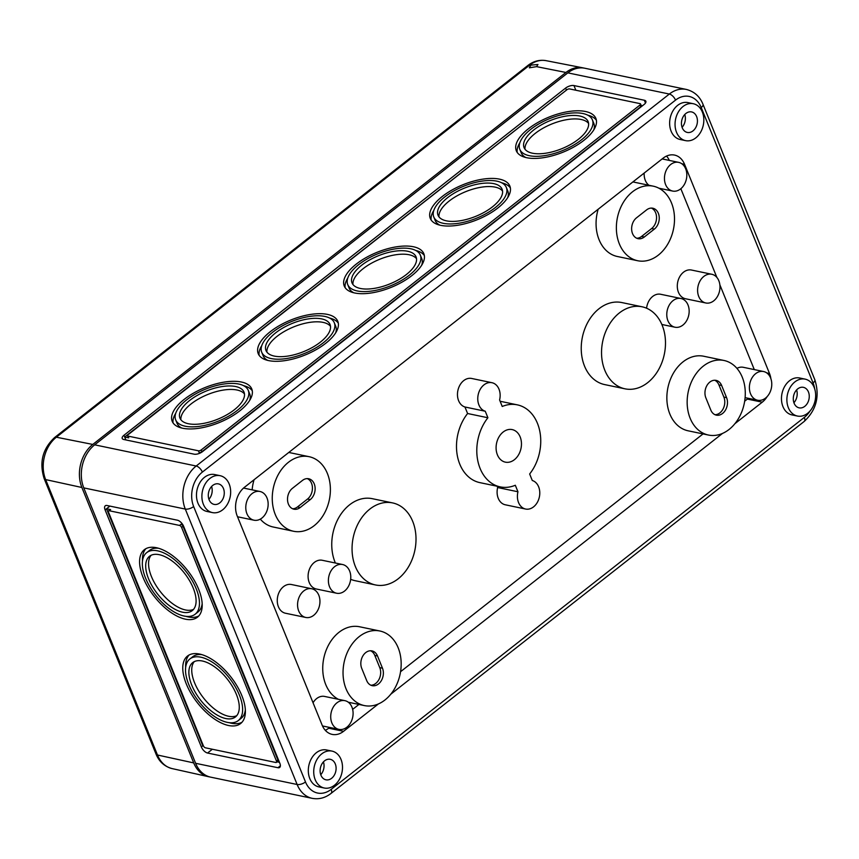 <?xml version="1.0" encoding="UTF-8"?>
<svg xmlns="http://www.w3.org/2000/svg" width="859" height="859" viewBox="0 0 859 859"><rect width="100%" height="100%" fill="white"/><g stroke="black" fill="none" stroke-linecap="round" stroke-linejoin="round"><path stroke-width="1.29" d="M503.159 432.034A16.632 12.488 101.8 0 0 497.393 454.819A16.632 12.488 101.8 0 0 514.391 459.705A16.632 12.488 101.8 0 0 520.157 436.92A16.632 12.488 101.8 0 0 503.159 432.034M361.736 668.388A11.521 8.654 -78.2 0 1 365.73 652.593A11.521 8.654 -78.2 0 1 371.979 650.907A11.521 8.654 -78.2 0 1 377.509 655.986L382.47 668.184A11.521 8.654 -78.2 0 1 381.353 680.607A11.521 8.654 -78.2 0 1 372.226 685.665A11.521 8.654 -78.2 0 1 366.696 680.586L361.736 668.388M705.862 397.857A11.521 8.654 -78.2 0 1 709.856 382.072A11.521 8.654 -78.2 0 1 716.095 380.387A11.521 8.654 -78.2 0 1 721.635 385.466L726.585 397.663A11.521 8.654 -78.2 0 1 725.468 410.087A11.521 8.654 -78.2 0 1 716.342 415.144A11.521 8.654 -78.2 0 1 710.812 410.065L705.862 397.857M236.408 694.437A34.564 17.008 -128.2 0 0 215.051 667.142A34.564 17.008 -128.2 0 0 192.706 662.6A34.564 17.008 -128.2 0 0 191.74 685.117A34.564 17.008 -128.2 0 0 213.096 712.412A34.564 17.008 -128.2 0 0 235.43 716.954A34.564 17.008 -128.2 0 0 236.408 694.437M194.263 661.634A34.564 17.008 -128.2 0 0 194.606 682.862A34.564 17.008 -128.2 0 0 236.74 715.665M238.287 720.572A39.17 19.274 -128.2 0 0 239.382 695.06A39.17 19.274 -128.2 0 0 215.179 664.125A39.17 19.274 -128.2 0 0 189.86 658.982A39.17 19.274 -128.2 0 0 188.765 684.494A39.17 19.274 -128.2 0 0 212.968 715.429A39.17 19.274 -128.2 0 0 238.287 720.572L241.154 718.317A39.17 19.274 -128.2 0 0 245.341 709.974M241.819 695.565A42.95 21.131 -128.2 0 0 215.287 661.655A42.95 21.131 -128.2 0 0 187.53 656.018A42.95 21.131 -128.2 0 0 186.328 683.989A42.95 21.131 -128.2 0 0 212.86 717.899A42.95 21.131 -128.2 0 0 240.617 723.536A42.95 21.131 -128.2 0 0 241.819 695.565M189.066 655.009A42.95 21.131 -128.2 0 0 185.662 667.325M193.232 588.104A34.564 17.008 -128.2 0 0 171.875 560.809A34.564 17.008 -128.2 0 0 149.53 556.267A34.564 17.008 -128.2 0 0 148.564 578.783A34.564 17.008 -128.2 0 0 169.921 606.078A34.564 17.008 -128.2 0 0 192.255 610.62A34.564 17.008 -128.2 0 0 193.232 588.104M151.087 555.301A34.564 17.008 -128.2 0 0 151.431 576.529A34.564 17.008 -128.2 0 0 193.565 609.342M195.111 614.249A39.17 19.274 -128.2 0 0 196.206 588.726A39.17 19.274 -128.2 0 0 172.004 557.792A39.17 19.274 -128.2 0 0 146.685 552.648A39.17 19.274 -128.2 0 0 145.59 578.161A39.17 19.274 -128.2 0 0 169.792 609.095A39.17 19.274 -128.2 0 0 195.111 614.249L197.978 611.995A39.17 19.274 -128.2 0 0 202.166 603.652M198.644 589.242A42.95 21.131 -128.2 0 0 172.111 555.322A42.95 21.131 -128.2 0 0 144.355 549.685A42.95 21.131 -128.2 0 0 143.152 577.656A42.95 21.131 -128.2 0 0 169.685 611.565A42.95 21.131 -128.2 0 0 197.441 617.213A42.95 21.131 -128.2 0 0 198.644 589.242M145.89 548.686A42.95 21.131 -128.2 0 0 142.487 560.991M189.646 400.466A34.564 15.204 157.9 0 1 222.17 386.55A34.564 15.204 157.9 0 1 244.01 392.123A34.564 15.204 157.9 0 1 234.314 409.786A34.564 15.204 157.9 0 1 201.779 423.702A34.564 15.204 157.9 0 1 179.95 418.129A34.564 15.204 157.9 0 1 189.646 400.466M180.905 419.772A34.564 15.204 157.9 0 1 191.063 403.955A34.564 15.204 157.9 0 1 244.471 393.97M181.721 428.04A39.17 17.234 157.9 0 1 177.094 423.347L175.676 419.868A39.17 17.234 157.9 0 1 186.671 399.843A39.17 17.234 157.9 0 1 223.533 384.07A39.17 17.234 157.9 0 1 248.272 390.383A39.17 17.234 157.9 0 1 237.288 410.409A39.17 17.234 157.9 0 1 200.426 426.182A39.17 17.234 157.9 0 1 175.676 419.868M184.234 399.338A42.95 18.898 157.9 0 1 224.639 382.04A42.95 18.898 157.9 0 1 251.773 388.966A42.95 18.898 157.9 0 1 239.725 410.913A42.95 18.898 157.9 0 1 199.309 428.212A42.95 18.898 157.9 0 1 172.187 421.286A42.95 18.898 157.9 0 1 184.234 399.338M243.655 385.702A42.95 18.898 157.9 0 1 252.278 390.791M275.675 332.83A34.564 15.204 157.9 0 1 308.198 318.914A34.564 15.204 157.9 0 1 330.039 324.487A34.564 15.204 157.9 0 1 320.343 342.161A34.564 15.204 157.9 0 1 287.819 356.077A34.564 15.204 157.9 0 1 265.979 350.504A34.564 15.204 157.9 0 1 275.675 332.83M266.934 352.147A34.564 15.204 157.9 0 1 277.092 336.32A34.564 15.204 157.9 0 1 330.5 326.334M267.75 360.404A39.17 17.234 157.9 0 1 263.122 355.723L261.716 352.233A39.17 17.234 157.9 0 1 272.7 332.218A39.17 17.234 157.9 0 1 309.562 316.445A39.17 17.234 157.9 0 1 334.301 322.759A39.17 17.234 157.9 0 1 323.317 342.784A39.17 17.234 157.9 0 1 286.455 358.547A39.17 17.234 157.9 0 1 261.716 352.233M270.263 331.703A42.95 18.898 157.9 0 1 310.679 314.415A42.95 18.898 157.9 0 1 337.802 321.341A42.95 18.898 157.9 0 1 325.754 343.289A42.95 18.898 157.9 0 1 285.338 360.576A42.95 18.898 157.9 0 1 258.215 353.65A42.95 18.898 157.9 0 1 270.263 331.703M329.684 318.066A42.95 18.898 157.9 0 1 338.306 323.167M361.703 265.206A34.564 15.204 157.9 0 1 394.227 251.29A34.564 15.204 157.9 0 1 416.067 256.862A34.564 15.204 157.9 0 1 406.371 274.526A34.564 15.204 157.9 0 1 373.848 288.441A34.564 15.204 157.9 0 1 352.007 282.869A34.564 15.204 157.9 0 1 361.703 265.206M352.963 284.512A34.564 15.204 157.9 0 1 363.121 268.695A34.564 15.204 157.9 0 1 416.529 258.709M353.779 292.779A39.17 17.234 157.9 0 1 349.151 288.087L347.745 284.608A39.17 17.234 157.9 0 1 358.729 264.583A39.17 17.234 157.9 0 1 395.591 248.809A39.17 17.234 157.9 0 1 420.33 255.123A39.17 17.234 157.9 0 1 409.346 275.148A39.17 17.234 157.9 0 1 372.484 290.922A39.17 17.234 157.9 0 1 347.745 284.608M356.292 264.078A42.95 18.898 157.9 0 1 396.708 246.78A42.95 18.898 157.9 0 1 423.831 253.706A42.95 18.898 157.9 0 1 411.783 275.653A42.95 18.898 157.9 0 1 371.367 292.951A42.95 18.898 157.9 0 1 344.244 286.026A42.95 18.898 157.9 0 1 356.292 264.078M415.713 250.441A42.95 18.898 157.9 0 1 424.335 255.531M447.732 197.57A34.564 15.204 157.9 0 1 480.256 183.654A34.564 15.204 157.9 0 1 502.096 189.227A34.564 15.204 157.9 0 1 492.4 206.901A34.564 15.204 157.9 0 1 459.876 220.817A34.564 15.204 157.9 0 1 438.036 215.244A34.564 15.204 157.9 0 1 447.732 197.57M438.992 216.887A34.564 15.204 157.9 0 1 449.15 201.06A34.564 15.204 157.9 0 1 502.558 191.074M439.808 225.144A39.17 17.234 157.9 0 1 435.18 220.462L433.774 216.973A39.17 17.234 157.9 0 1 444.758 196.958A39.17 17.234 157.9 0 1 481.62 181.185A39.17 17.234 157.9 0 1 506.359 187.498A39.17 17.234 157.9 0 1 495.375 207.524A39.17 17.234 157.9 0 1 458.513 223.286A39.17 17.234 157.9 0 1 433.774 216.973M442.321 196.443A42.95 18.898 157.9 0 1 482.737 179.155A42.95 18.898 157.9 0 1 509.859 186.081A42.95 18.898 157.9 0 1 497.812 208.028A42.95 18.898 157.9 0 1 457.396 225.316A42.95 18.898 157.9 0 1 430.273 218.39A42.95 18.898 157.9 0 1 442.321 196.443M501.742 182.806A42.95 18.898 157.9 0 1 510.364 187.906M533.761 129.945A34.564 15.204 157.9 0 1 566.296 116.029A34.564 15.204 157.9 0 1 588.125 121.602A34.564 15.204 157.9 0 1 578.429 139.265A34.564 15.204 157.9 0 1 545.905 153.181A34.564 15.204 157.9 0 1 524.065 147.608A34.564 15.204 157.9 0 1 533.761 129.945M525.021 149.251A34.564 15.204 157.9 0 1 535.178 133.435A34.564 15.204 157.9 0 1 588.587 123.438M525.837 157.519A39.17 17.234 157.9 0 1 521.22 152.827L519.802 149.348A39.17 17.234 157.9 0 1 530.787 129.322A39.17 17.234 157.9 0 1 567.649 113.549A39.17 17.234 157.9 0 1 592.399 119.863A39.17 17.234 157.9 0 1 581.403 139.888A39.17 17.234 157.9 0 1 544.542 155.662A39.17 17.234 157.9 0 1 519.802 149.348M528.349 128.818A42.95 18.898 157.9 0 1 568.765 111.52A42.95 18.898 157.9 0 1 595.888 118.445A42.95 18.898 157.9 0 1 583.841 140.393A42.95 18.898 157.9 0 1 543.436 157.691A42.95 18.898 157.9 0 1 516.302 150.765A42.95 18.898 157.9 0 1 528.349 128.818M587.771 115.181A42.95 18.898 157.9 0 1 596.393 120.271M637.657 260.728A38.086 28.615 -78.2 0 1 616.494 231.286A38.086 28.615 -78.2 0 1 632.568 191.761A38.086 28.615 -78.2 0 1 653.227 186.167A38.086 28.615 -78.2 0 1 674.379 215.609A38.086 28.615 -78.2 0 1 658.305 255.144A38.086 28.615 -78.2 0 1 637.657 260.728L617.353 256.497A38.086 28.615 -78.2 0 1 598.175 209.231M293.542 531.259A38.086 28.615 -78.2 0 1 272.378 501.806A38.086 28.615 -78.2 0 1 288.452 462.282A38.086 28.615 -78.2 0 1 309.1 456.687A38.086 28.615 -78.2 0 1 330.264 486.13A38.086 28.615 -78.2 0 1 314.19 525.665A38.086 28.615 -78.2 0 1 293.542 531.259L273.237 527.018A38.086 28.615 -78.2 0 1 260.298 519.126M252.138 489.855A38.086 28.615 -78.2 0 1 254.06 479.752M261.92 518.052A14.667 11.017 -78.2 0 1 253.974 520.2A14.667 11.017 -78.2 0 1 245.824 508.861A14.667 11.017 -78.2 0 1 252.009 493.646A14.667 11.017 -78.2 0 1 259.966 491.488A14.667 11.017 -78.2 0 1 268.105 502.826A14.667 11.017 -78.2 0 1 261.92 518.052M648.942 185.276A14.667 11.017 -78.2 0 1 644.175 173.067M680.596 188.916A14.667 11.017 -78.2 0 1 672.651 191.063A14.667 11.017 -78.2 0 1 664.501 179.735A14.667 11.017 -78.2 0 1 670.686 164.509A14.667 11.017 -78.2 0 1 678.642 162.362A14.667 11.017 -78.2 0 1 686.781 173.69A14.667 11.017 -78.2 0 1 680.596 188.916M500.206 486.881L479.913 482.64A41.898 31.482 -78.2 0 1 457.256 455.302A41.898 31.482 -78.2 0 1 467.597 413.512L464.944 406.994A14.667 11.017 -78.2 0 1 457.482 395.365A14.667 11.017 -78.2 0 1 463.699 380.623A14.667 11.017 -78.2 0 1 471.645 378.465L491.949 382.706A14.667 11.017 -78.2 0 1 499.594 399.961L502.236 406.479A41.898 31.482 -78.2 0 1 517.333 404.857A41.898 31.482 -78.2 0 1 539.978 432.195A41.898 31.482 -78.2 0 1 529.649 473.985L532.29 480.503A14.667 11.017 -78.2 0 1 539.269 497.404A14.667 11.017 -78.2 0 1 525.59 509.033A14.667 11.017 -78.2 0 1 517.956 491.767L515.314 485.26A41.898 31.482 -78.2 0 1 500.206 486.881A41.898 31.482 -78.2 0 1 477.561 459.544A41.898 31.482 -78.2 0 1 487.901 417.753L485.249 411.236A14.667 11.017 -78.2 0 1 477.776 399.607A14.667 11.017 -78.2 0 1 484.004 384.853A14.667 11.017 -78.2 0 1 491.949 382.706M624.955 388.816L604.65 384.585A41.898 31.482 -78.2 0 1 581.371 352.19A41.898 31.482 -78.2 0 1 599.056 308.703A41.898 31.482 -78.2 0 1 621.776 302.551L642.07 306.792A41.898 31.482 -78.2 0 1 665.349 339.176A41.898 31.482 -78.2 0 1 647.675 382.663A41.898 31.482 -78.2 0 1 624.955 388.816A41.898 31.482 -78.2 0 1 601.676 356.431A41.898 31.482 -78.2 0 1 619.36 312.944A41.898 31.482 -78.2 0 1 642.07 306.792M375.469 584.947A41.898 31.482 -78.2 0 1 352.19 552.552A41.898 31.482 -78.2 0 1 369.875 509.065A41.898 31.482 -78.2 0 1 392.595 502.912A41.898 31.482 -78.2 0 1 415.874 535.307A41.898 31.482 -78.2 0 1 398.189 578.794A41.898 31.482 -78.2 0 1 375.469 584.947L355.164 580.705A41.898 31.482 -78.2 0 1 350.655 579.288M335.375 563.021A41.898 31.482 -78.2 0 1 349.57 504.834A41.898 31.482 -78.2 0 1 372.291 498.682L392.595 502.912M705.797 302.98L685.493 298.749A14.667 11.017 -78.2 0 1 677.343 287.411A14.667 11.017 -78.2 0 1 683.539 272.185A14.667 11.017 -78.2 0 1 691.484 270.037L711.789 274.268A14.667 11.017 -78.2 0 1 719.939 285.607A14.667 11.017 -78.2 0 1 713.743 300.833A14.667 11.017 -78.2 0 1 705.797 302.98A14.667 11.017 -78.2 0 1 697.648 291.641A14.667 11.017 -78.2 0 1 703.832 276.426A14.667 11.017 -78.2 0 1 711.789 274.268M646.58 308.209A14.667 11.017 -78.2 0 1 652.711 296.419A14.667 11.017 -78.2 0 1 660.657 294.272L680.962 298.502A14.667 11.017 -78.2 0 1 689.111 309.841A14.667 11.017 -78.2 0 1 682.916 325.067A14.667 11.017 -78.2 0 1 674.97 327.215A14.667 11.017 -78.2 0 1 666.82 315.876A14.667 11.017 -78.2 0 1 673.005 300.661A14.667 11.017 -78.2 0 1 680.962 298.502M336.588 593.225L316.284 588.995A14.667 11.017 -78.2 0 1 308.134 577.656A14.667 11.017 -78.2 0 1 314.319 562.43A14.667 11.017 -78.2 0 1 322.275 560.283L342.58 564.524A14.667 11.017 -78.2 0 1 350.73 575.852A14.667 11.017 -78.2 0 1 344.534 591.078A14.667 11.017 -78.2 0 1 336.588 593.225A14.667 11.017 -78.2 0 1 328.439 581.897A14.667 11.017 -78.2 0 1 334.623 566.672A14.667 11.017 -78.2 0 1 342.58 564.524M305.761 617.46L285.456 613.229A14.667 11.017 -78.2 0 1 277.307 601.891A14.667 11.017 -78.2 0 1 283.491 586.665A14.667 11.017 -78.2 0 1 291.448 584.517L311.753 588.759A14.667 11.017 -78.2 0 1 319.902 600.087A14.667 11.017 -78.2 0 1 313.707 615.312A14.667 11.017 -78.2 0 1 305.761 617.46A14.667 11.017 -78.2 0 1 297.611 606.132A14.667 11.017 -78.2 0 1 303.796 590.906A14.667 11.017 -78.2 0 1 311.753 588.759M708.439 435.041L688.134 430.81A38.086 28.615 -78.2 0 1 666.981 401.368A38.086 28.615 -78.2 0 1 683.055 361.832A38.086 28.615 -78.2 0 1 703.704 356.238L724.008 360.479A38.086 28.615 -78.2 0 1 745.161 389.922A38.086 28.615 -78.2 0 1 729.087 429.457A38.086 28.615 -78.2 0 1 708.439 435.041A38.086 28.615 -78.2 0 1 687.275 405.598A38.086 28.615 -78.2 0 1 703.349 366.074A38.086 28.615 -78.2 0 1 724.008 360.479M338.382 699.312A38.086 28.615 -78.2 0 1 322.737 667.991A38.086 28.615 -78.2 0 1 338.929 632.353A38.086 28.615 -78.2 0 1 359.588 626.769L379.882 631A38.086 28.615 -78.2 0 1 401.046 660.442A38.086 28.615 -78.2 0 1 384.972 699.978A38.086 28.615 -78.2 0 1 364.323 705.572A38.086 28.615 -78.2 0 1 343.16 676.119A38.086 28.615 -78.2 0 1 359.234 636.594A38.086 28.615 -78.2 0 1 379.882 631M765.53 398.093A14.667 11.017 -78.2 0 1 757.584 400.24A14.667 11.017 -78.2 0 1 749.435 388.902A14.667 11.017 -78.2 0 1 755.619 373.686A14.667 11.017 -78.2 0 1 763.576 371.528A14.667 11.017 -78.2 0 1 771.726 382.867A14.667 11.017 -78.2 0 1 765.53 398.093M313.052 702.748A14.667 11.017 -78.2 0 1 316.649 698.582A14.667 11.017 -78.2 0 1 324.595 696.434L344.899 700.665A14.667 11.017 -78.2 0 1 353.049 712.004A14.667 11.017 -78.2 0 1 346.853 727.229A14.667 11.017 -78.2 0 1 338.908 729.377A14.667 11.017 -78.2 0 1 330.758 718.038A14.667 11.017 -78.2 0 1 336.943 702.823A14.667 11.017 -78.2 0 1 344.899 700.665M685.579 140.629L680.167 139.502A18.855 14.163 -78.2 0 1 669.698 124.931A18.855 14.163 -78.2 0 1 677.654 105.356A18.855 14.163 -78.2 0 1 687.876 102.586L693.288 103.724A18.855 14.163 -78.2 0 1 703.768 118.295A18.855 14.163 -78.2 0 1 695.811 137.87A18.855 14.163 -78.2 0 1 685.579 140.629A18.855 14.163 -78.2 0 1 675.11 126.058A18.855 14.163 -78.2 0 1 683.066 106.484A18.855 14.163 -78.2 0 1 693.288 103.724M212.42 512.598L207.008 511.47A18.855 14.163 -78.2 0 1 196.528 496.899A18.855 14.163 -78.2 0 1 204.485 477.325A18.855 14.163 -78.2 0 1 214.718 474.555L220.129 475.693A18.855 14.163 -78.2 0 1 230.599 490.264A18.855 14.163 -78.2 0 1 222.642 509.838A18.855 14.163 -78.2 0 1 212.42 512.598A18.855 14.163 -78.2 0 1 201.951 498.027A18.855 14.163 -78.2 0 1 209.907 478.452A18.855 14.163 -78.2 0 1 220.129 475.693M797.42 416.046L792.009 414.918A18.855 14.163 -78.2 0 1 781.529 400.337A18.855 14.163 -78.2 0 1 789.485 380.773A18.855 14.163 -78.2 0 1 799.708 378.003L805.119 379.13A18.855 14.163 -78.2 0 1 815.599 393.712A18.855 14.163 -78.2 0 1 807.643 413.276A18.855 14.163 -78.2 0 1 797.42 416.046A18.855 14.163 -78.2 0 1 786.941 401.475A18.855 14.163 -78.2 0 1 794.897 381.901A18.855 14.163 -78.2 0 1 805.119 379.13M324.251 788.014L318.839 786.887A18.855 14.163 -78.2 0 1 308.37 772.305A18.855 14.163 -78.2 0 1 316.327 752.742A18.855 14.163 -78.2 0 1 326.549 749.971L331.961 751.099A18.855 14.163 -78.2 0 1 342.44 765.68A18.855 14.163 -78.2 0 1 334.473 785.244A18.855 14.163 -78.2 0 1 324.251 788.014A18.855 14.163 -78.2 0 1 313.782 773.444A18.855 14.163 -78.2 0 1 321.738 753.869A18.855 14.163 -78.2 0 1 331.961 751.099M796.594 389.932A10.641 7.989 -78.2 0 1 793.92 402.742M797.732 388.88A10.48 7.871 -78.2 0 1 803.487 387.355A10.48 7.871 -78.2 0 1 809.232 395.484A10.48 7.871 -78.2 0 1 804.808 406.307A10.48 7.871 -78.2 0 1 799.203 407.864A10.48 7.871 -78.2 0 1 793.319 399.8A10.48 7.871 -78.2 0 1 797.732 388.88M323.435 761.89A10.641 7.989 -78.2 0 1 320.761 774.711M324.573 760.838A10.48 7.871 -78.2 0 1 330.328 759.324A10.48 7.871 -78.2 0 1 336.073 767.452A10.48 7.871 -78.2 0 1 331.649 778.275A10.48 7.871 -78.2 0 1 326.044 779.832A10.48 7.871 -78.2 0 1 320.149 771.769A10.48 7.871 -78.2 0 1 324.573 760.838M211.593 486.484A10.641 7.989 -78.2 0 1 208.92 499.294M212.731 485.432A10.48 7.871 -78.2 0 1 218.487 483.907A10.48 7.871 -78.2 0 1 224.242 492.035A10.48 7.871 -78.2 0 1 219.818 502.859A10.48 7.871 -78.2 0 1 214.213 504.416A10.48 7.871 -78.2 0 1 208.318 496.352A10.48 7.871 -78.2 0 1 212.731 485.432M684.763 114.515A10.641 7.989 -78.2 0 1 682.089 127.325M685.901 113.463A10.48 7.871 -78.2 0 1 691.656 111.938A10.48 7.871 -78.2 0 1 697.401 120.067A10.48 7.871 -78.2 0 1 692.977 130.89A10.48 7.871 -78.2 0 1 687.372 132.447A10.48 7.871 -78.2 0 1 681.477 124.383A10.48 7.871 -78.2 0 1 685.901 113.463M195.616 763.297L297.128 784.492A31.429 23.612 -78.2 0 0 312.214 798.344L210.702 777.159A31.429 23.612 -78.2 0 1 195.616 763.297L83.785 487.891L185.297 509.076A6.281 2.76 -22.1 0 0 193.651 506.542A25.136 18.887 101.8 0 1 202.37 472.096L675.528 100.127A25.136 18.887 -78.2 0 1 701.223 107.525A6.281 2.76 -22.1 0 0 702.995 104.304L814.826 379.721C819.969 396.063 816.415 409.979 804.174 421.468A6.281 3.092 51.8 0 0 804.346 417.377A25.136 18.887 101.8 0 0 810.069 410.967M94.673 444.833L196.185 466.018L669.344 94.05A31.429 23.612 -78.2 0 1 686.384 89.443L584.872 68.248A31.429 23.612 101.8 0 0 567.831 72.865L94.673 444.833A31.429 23.612 101.8 0 0 83.785 487.891M378.4 703.94L343.568 731.32A20.949 15.741 -78.2 0 1 332.208 734.402A20.949 15.741 -78.2 0 1 322.146 725.168L237.213 515.991A20.949 15.741 -78.2 0 1 244.471 487.289L663.148 158.153A20.949 15.741 -78.2 0 1 674.508 155.071A20.949 15.741 -78.2 0 1 684.569 164.316L769.503 373.482A20.949 15.741 -78.2 0 1 770.91 378.776M767.194 396.536A20.949 15.741 -78.2 0 1 762.244 402.184L734.928 423.67M722.516 433.419L390.802 694.19M107.042 505.5A6.281 3.092 -128.2 0 0 105.281 505.79A6.281 3.092 -128.2 0 0 105.099 509.892L201.36 746.954A6.281 3.092 -128.2 0 0 207.545 753.032L277.929 767.721A6.281 3.092 -128.2 0 0 279.69 767.431A6.281 3.092 -128.2 0 0 279.862 763.34L183.601 526.266A6.281 3.092 -128.2 0 0 177.416 520.2L107.042 505.5M123.975 435.255L565.598 88.09A6.281 2.76 157.9 0 1 573.952 85.556L644.336 100.245A6.281 2.76 157.9 0 1 645.861 101.265A6.281 2.76 157.9 0 1 644.1 104.476L202.477 451.641A6.281 2.76 157.9 0 1 194.123 454.175L123.739 439.486A6.281 2.76 157.9 0 1 122.214 438.466A6.281 2.76 157.9 0 1 123.975 435.255L124.684 437.006L566.693 89.916M646.569 209.918A11.521 8.654 -78.2 0 1 652.808 208.222A11.521 8.654 -78.2 0 1 659.218 217.134A11.521 8.654 -78.2 0 1 654.354 229.095L644.314 236.987A11.521 8.654 -78.2 0 1 638.065 238.673A11.521 8.654 -78.2 0 1 631.666 229.772A11.521 8.654 -78.2 0 1 636.53 217.81L646.569 209.918M302.443 480.439A11.521 8.654 -78.2 0 1 308.692 478.753A11.521 8.654 -78.2 0 1 315.092 487.654A11.521 8.654 -78.2 0 1 310.239 499.616L300.199 507.508A11.521 8.654 -78.2 0 1 293.95 509.194A11.521 8.654 -78.2 0 1 287.55 500.292A11.521 8.654 -78.2 0 1 292.414 488.331L302.443 480.439M279.229 761.783L277.607 761.439M276.394 762.395A2.094 1.031 -128.2 0 0 276.448 761.031L181.603 527.447A2.094 1.031 -128.2 0 0 179.542 525.429L109.157 510.729A2.094 1.031 -128.2 0 0 108.578 510.826A2.094 1.031 -128.2 0 0 108.513 512.189L203.358 745.773A2.094 1.031 -128.2 0 0 205.419 747.802L275.803 762.491A2.094 1.031 -128.2 0 0 276.394 762.395L277.822 761.267A2.094 1.031 -128.2 0 0 277.887 759.904L183.042 526.32A2.094 1.031 -128.2 0 0 180.981 524.301L182.784 524.677M566.865 89.776A2.094 0.923 157.9 0 1 569.657 88.939L640.041 103.628A2.094 0.923 157.9 0 1 640.546 103.96A2.094 0.923 157.9 0 1 639.955 105.034L201.21 449.955A2.094 0.923 157.9 0 1 198.418 450.792L128.034 436.104A2.094 0.923 157.9 0 1 127.529 435.771A2.094 0.923 157.9 0 1 128.12 434.697L566.865 89.776M200.587 452.843L199.127 452.543L198.418 450.792M641.147 105.453L642.489 105.732M640.546 103.96L641.254 105.711A2.094 0.923 157.9 0 1 640.664 106.784L201.919 451.694A2.094 0.923 157.9 0 1 199.127 452.543M127.529 435.771L128.238 437.51A2.094 0.923 157.9 0 0 128.743 437.854L124.684 437.006L125.876 439.937M666.53 156.07A20.949 15.741 -78.2 0 1 669.333 160.418M680.843 188.712L716.878 277.436M719.853 284.769L754.299 369.595M748.286 398.297A20.949 15.741 -78.2 0 1 747.351 399.081L744.678 401.185M703.038 433.924L400.562 671.706M358.922 704.444L352.652 709.373M329.652 727.444L328.675 728.217A20.949 15.741 -78.2 0 1 325.293 730.29M288.785 452.446A38.086 28.615 -78.2 0 1 288.807 452.457L309.1 456.687M736.936 368.371A14.667 11.017 -78.2 0 1 743.271 367.298L763.576 371.528M525.59 509.033L505.296 504.791A14.667 11.017 -78.2 0 1 497.651 487.536L497.125 486.237M632.9 181.925A38.086 28.615 -78.2 0 1 632.922 181.925L653.227 186.167M464.944 406.994L485.249 411.236M497.651 487.536L517.956 491.767M467.597 413.512L487.901 417.753M517.215 152.43A42.95 18.898 157.9 0 1 519.845 142.755M592.399 119.863L593.805 123.352A39.17 17.234 157.9 0 1 593.762 129.934M431.186 220.054A42.95 18.898 157.9 0 1 433.816 210.391M506.359 187.498L507.776 190.988A39.17 17.234 157.9 0 1 507.733 197.57M345.157 287.69A42.95 18.898 157.9 0 1 347.788 278.026M420.33 255.123L421.748 258.613A39.17 17.234 157.9 0 1 421.705 265.195M259.117 355.315A42.95 18.898 157.9 0 1 261.759 345.651M334.301 322.759L335.719 326.248A39.17 17.234 157.9 0 1 335.676 332.83M173.088 422.95A42.95 18.898 157.9 0 1 175.73 413.286M248.272 390.383L249.69 393.873A39.17 17.234 157.9 0 1 249.647 400.455M109.909 506.101L106.537 508.764L202.799 745.827L201.36 746.954M277.092 761.836L279.454 762.33M203.443 745.956L202.799 745.827M105.099 509.892L106.537 508.764L110.596 509.602A2.094 1.031 -128.2 0 0 110.006 509.698L108.578 510.826M186.006 616.354A42.95 21.131 -128.2 0 0 198.773 615.957M158.647 548.289A39.17 19.274 -128.2 0 0 149.552 550.394L146.685 552.648M229.181 722.677A42.95 21.131 -128.2 0 0 241.948 722.29M201.822 654.622A39.17 19.274 -128.2 0 0 192.727 656.727L189.86 658.982M714.709 380.247A11.521 8.654 -78.2 0 1 718.919 384.896L723.879 397.094A11.521 8.654 -78.2 0 1 723.192 408.734A11.521 8.654 -78.2 0 1 715.021 414.714M307.307 478.613A11.521 8.654 -78.2 0 1 312.429 487.998A11.521 8.654 -78.2 0 1 307.522 499.047L297.493 506.939A11.521 8.654 -78.2 0 1 292.629 508.764M370.594 650.768A11.521 8.654 -78.2 0 1 374.803 655.417L379.764 667.626A11.521 8.654 -78.2 0 1 379.077 679.254A11.521 8.654 -78.2 0 1 370.905 685.235M651.433 208.093A11.521 8.654 -78.2 0 1 656.544 217.467A11.521 8.654 -78.2 0 1 651.648 228.526L641.609 236.418A11.521 8.654 -78.2 0 1 636.744 238.244M193.715 762.91A31.429 23.612 101.8 0 0 208.576 776.708L172.101 768.59A30.935 23.236 101.8 0 1 157.476 755.007A6.281 2.76 157.9 0 1 155.994 753.998L44.153 478.581A6.281 2.76 -22.1 0 0 45.645 479.59L81.884 487.493L193.715 762.91L157.476 755.007L45.645 479.59A30.935 23.236 -78.2 0 1 56.361 437.21A6.281 3.092 51.8 0 0 54.632 437.51L527.802 65.542A6.281 3.092 51.8 0 1 529.52 65.241L537.949 64.5L536.564 66.648L565.941 72.467A31.429 23.612 101.8 0 1 582.746 67.807A31.429 23.612 101.8 0 1 583.916 68.076M81.884 487.493A31.429 23.612 -78.2 0 1 92.772 444.436L565.941 72.467M208.576 776.708A31.429 23.612 101.8 0 0 209.757 776.933M530.637 65.467L529.337 67.807L536.564 66.648M804.346 417.377L331.187 789.346A25.136 18.887 -78.2 0 1 305.493 781.958L193.651 506.542M814.676 388.848A25.136 18.887 101.8 0 0 813.065 382.931L701.223 107.525M305.493 781.958A6.281 2.76 -22.1 0 1 297.128 784.492L185.297 509.076A31.429 23.612 101.8 0 1 196.185 466.018A6.281 3.092 51.8 0 1 202.37 472.096M675.528 100.127A6.281 3.092 51.8 0 0 669.344 94.05L567.831 72.865M681.788 163.736L684.569 164.316M766.722 372.903L769.503 373.482M747.351 399.081L762.244 402.184M328.675 728.217L343.568 731.32M575.852 90.227L573.952 85.556M566.306 89.83L565.598 88.09M645.474 103.048L644.336 100.245M640.664 106.784L639.955 105.034M201.919 451.694L201.21 449.955M128.743 437.854L128.034 436.104M280.388 765.788L277.929 767.721M212.356 749.241L207.545 753.032M110.596 509.602L109.157 510.729M180.981 524.301L179.542 525.429M183.042 526.32L181.603 527.447M277.887 759.904L276.448 761.031M718.919 384.896L721.635 385.466M723.879 397.094L726.585 397.663M307.522 499.047L310.239 499.616M297.493 506.939L300.199 507.508M374.803 655.417L377.509 655.986M379.764 667.626L382.47 668.184M651.648 228.526L654.354 229.095M641.609 236.418L644.314 236.987M813.065 382.931A6.281 2.76 -22.1 0 0 814.826 379.721M331.187 789.346A6.281 3.092 51.8 0 1 331.016 793.437L804.174 421.468M92.772 444.436L56.361 437.21L529.52 65.241A30.935 23.236 101.8 0 1 546.066 60.656C539.516 59.539 533.428 61.172 527.802 65.542M237.535 516.774L253.974 520.2M658.864 188.196L672.651 191.063M661.87 324.477L674.97 327.215M348.303 702.222L364.323 705.572M745.107 397.642L757.584 400.24M322.49 725.952L338.908 729.377M500.121 401.26L517.333 404.857M662.171 158.926L678.642 162.362M243.548 488.062L259.966 491.488M686.384 89.443C694.308 91.516 699.838 96.476 702.995 104.304M312.214 798.344C318.947 799.568 325.207 797.936 331.016 793.437M172.101 768.59C164.477 766.529 159.108 761.665 155.994 753.998M54.632 437.51C42.596 448.817 39.095 462.507 44.153 478.581M546.066 60.656L582.746 67.807"/></g></svg>
